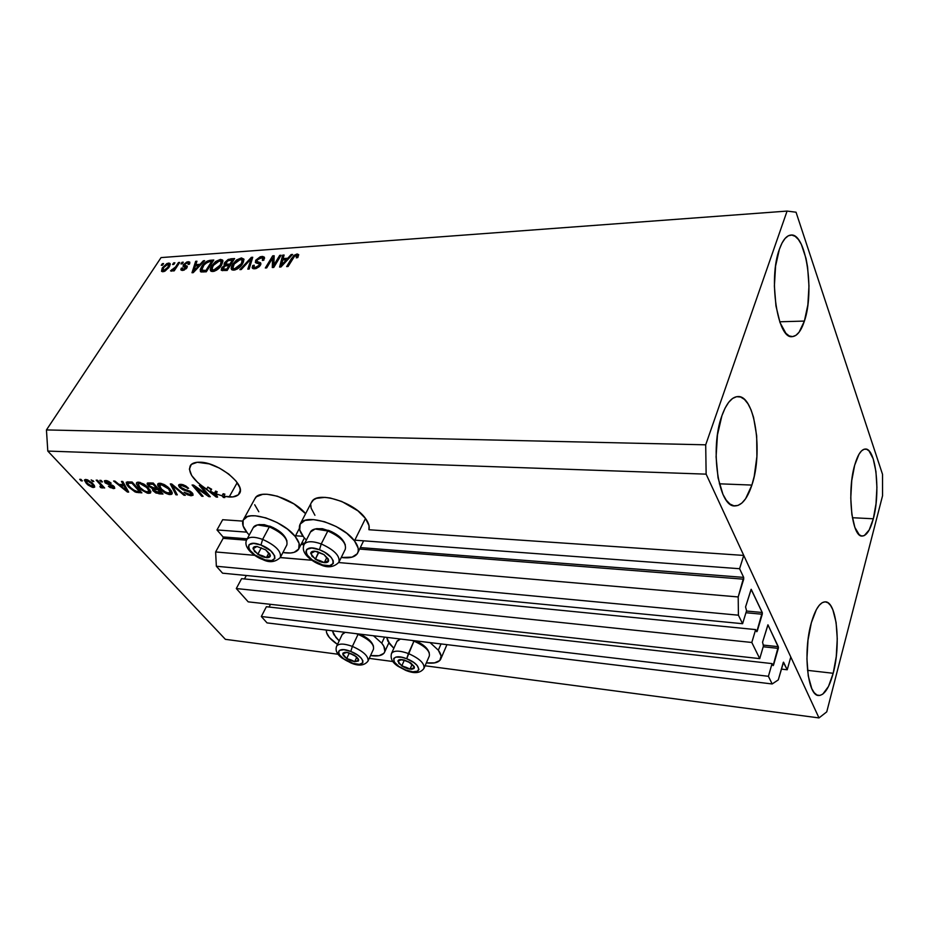<?xml version="1.0" encoding="UTF-8"?>
<svg xmlns="http://www.w3.org/2000/svg" width="929" height="929" viewBox="0 0 929 929"><rect width="100%" height="100%" fill="white"/><g stroke="black" fill="none" stroke-linecap="round" stroke-linejoin="round"><path stroke-width="1.39" d="M222.67 519.717L216.98 529.936L246.708 532.143L216.98 529.936L223.053 536.927L247.219 538.808L223.053 536.927L216.98 529.936L222.67 519.717L242.794 521.099L222.67 519.717M295.55 535.766L303.086 536.323L295.55 535.766M354.832 540.167L739.589 568.722L743.757 555.426L368.941 529.739L743.757 555.426L790.8 657.012L787.223 669.774L783.321 662.319L778.293 679.889L772.173 683.965L768.411 676.3L772.045 663.608L773.067 665.594L773.543 665.036L778.316 648.372L763.208 646.77L778.316 648.372L778.432 647.443L767.981 624.845L762.558 642.218L763.475 645.841L759.736 658.626L248.206 601.853L236.303 588.545L751.805 642.473L755.649 629.595L756.729 631.708L757.228 631.151L762.256 614.243L745.941 612.734L762.256 614.243L762.349 612.838L751.12 589.323L745.569 606.939L746.556 610.736L742.596 623.707L738.416 615.195L738.195 596.952L743.699 579.197L359.593 549.062L743.699 579.197L743.676 577.385L739.589 568.722L354.832 540.167M301.786 543.047L304.7 543.268L301.786 543.047M360.301 547.587L743.676 577.385L738.195 596.952L338.702 562.556L738.195 596.952L738.416 615.195L216.352 566.249L738.416 615.195L742.596 623.707L222.565 573.181L742.596 623.707L746.556 610.736L745.569 606.939L751.213 589.3L762.244 612.49L756.798 631.732L755.649 629.595L241.586 578.662L755.649 629.595L751.805 642.473L759.736 658.626L248.206 601.853L236.303 588.545L751.805 642.473L759.736 658.626L763.475 645.841L762.558 642.218L767.911 624.822L778.293 646.665L773.125 665.617L772.045 663.608L266.379 606.73L772.045 663.608L768.411 676.3L261.328 616.508L768.411 676.3L772.173 683.965L267.041 622.894L772.173 683.965L778.293 679.889L783.542 662.18L787.223 669.774L781.347 669.101L787.223 669.774L790.8 657.012L743.757 555.426L739.589 568.722L743.676 577.385L360.301 547.587M223.134 538.356L223.053 536.927L223.134 538.356L215.621 551.954L254.674 555.321L215.621 551.954L216.352 566.249L222.565 573.181L216.352 566.249L215.621 551.954L223.134 538.356L246.487 540.179L223.134 538.356M303.957 544.696L301.054 544.464L303.957 544.696M280.535 557.086C281.185 551.036 275.216 545.137 262.628 539.401C275.739 545.462 281.638 551.501 280.303 557.516L311.877 560.245L280.244 557.597M746.451 611.038L762.244 612.49L746.451 611.038M246.324 575.492L244.478 578.953L246.324 575.492M756.357 631.07L757.228 631.151L756.357 631.07M241.586 578.662L236.303 588.545L241.586 578.662M763.104 645.074L778.293 646.665L763.104 645.074M270.49 604.326L269.085 607.043L270.49 604.326M772.684 664.943L773.543 665.036L772.684 664.943M266.379 606.73L261.328 616.508L267.041 622.894L261.328 616.508L266.379 606.73M200.014 462.212C218.303 462.189 246.708 485.228 239.31 493.717C237.557 496.156 234.178 497.259 229.149 497.015L237.22 482.627L229.149 497.015L223.715 496.237L224.818 497.549L223.39 497.468L222.008 495.819L216.051 493.833L217.595 497.131L216.213 497.061L197.796 482.604L191.688 475.543L189.377 469.122L191.328 464.419L197.285 462.27L209.199 463.885L219.302 468.042L228.685 474.011L235.861 480.85L239.752 487.458L240.263 490.361L238.358 494.797L232.935 496.922L223.715 496.237L224.888 494.158L223.169 493.74L222.008 495.819L223.39 497.468L224.818 497.549L223.715 496.237L224.888 494.158L223.169 493.74L224.342 495.134L223.169 493.74L222.008 495.819L216.051 493.833L217.223 491.766L215.609 491.104L216.538 492.974L215.609 491.104L214.436 493.171L214.75 493.833L215.923 491.766L214.75 493.833L215.911 495.923L216.527 494.843L215.911 495.923L210.442 491.278L211.626 489.211L207.841 487.086L206.656 489.153L216.213 497.061L217.595 497.131L216.051 493.833L217.223 491.766L215.609 491.104L214.436 493.171L210.442 491.278L215.911 495.923L214.436 493.171L210.442 491.278L211.626 489.211L207.841 487.086L211.231 489.897L207.841 487.086L206.656 489.153C193.046 480.165 187.612 472.269 190.387 465.464C192.059 463.165 195.264 462.085 200.014 462.212M804.398 321.074L779.733 321.782L804.398 321.074L807.858 304.875L808.973 285.993L807.591 267.064L806.012 258.425L801.332 244.362L798.383 239.485L795.154 236.338L791.787 235.072L788.384 235.757L785.098 238.428L782.055 242.98L779.385 249.274C782.601 240.274 786.422 235.536 790.834 235.06C806 232.505 814.803 291.52 804.398 321.074C801.146 330.979 797.105 336.17 792.274 336.623C777.619 339.735 768.155 278.874 779.385 249.274L775.587 266.042L774.38 286.051L775.959 306.001L780.035 322.618L785.899 333.314L789.209 335.926L792.588 336.6L795.921 335.334L799.068 332.222L804.398 321.074M873.318 518.777L852.381 517.72L873.318 518.777L876.001 503.866L876.918 487.353L875.942 471.584L873.19 458.798L869.045 450.925L866.606 449.253L864.063 449.253L861.497 450.913L859 454.223L854.657 465.243C857.711 454.664 861.276 449.264 865.363 449.044C875.873 447.999 880.692 492.416 873.318 518.777C870.276 530.041 866.56 535.801 862.193 536.056C851.905 537.45 846.807 491.662 854.657 465.243L851.742 480.665L850.767 498.025L851.87 514.492L854.866 527.405L859.255 534.767L861.74 536.01L864.295 535.58L869.219 529.913L873.318 518.777M833.185 673.281L807.522 670.355L833.185 673.281L836.251 656.594L837.261 638.804L836.088 622.43L832.86 609.796L830.607 605.499L828.018 602.805L825.196 601.829L822.235 602.654L819.262 605.267L816.37 609.598L811.354 622.732C815.395 608.878 820.075 601.922 825.393 601.841C836.657 601.539 841.117 644.598 833.185 673.281C829.179 687.948 824.325 695.356 818.623 695.496C807.556 696.053 802.877 651.473 811.354 622.732L808.009 640.081L806.918 658.858L808.265 675.975L811.795 688.668L814.21 692.709L816.916 694.997L819.808 695.461L822.78 694.137L828.482 686.461L833.185 673.281M751.886 485.077L719.348 483.812L751.886 485.077L754.22 476.31L756.903 456.464L756.682 435.887L753.57 417.446L751.05 409.863L747.973 403.778L744.466 399.435L740.634 397.031L736.616 396.683L732.586 398.448L728.684 402.303L725.073 408.133L721.914 415.716C726.42 403.279 731.738 396.904 737.881 396.567C754.778 395.011 763.301 452.156 751.886 485.077C747.38 498.664 741.76 505.608 735.025 505.922C718.64 507.861 709.547 448.649 721.914 415.716L717.455 434.923L716.085 456.836L718.047 477.808L722.959 494.402L726.281 500.208L729.985 504.041L733.922 505.806L737.951 505.457L741.888 503.053L745.615 498.722L751.886 485.077M438.325 650.195L441.031 643.925L438.325 650.195L441.136 656.083L439.765 660.531L434.493 662.9L426.33 662.9C433.797 663.759 438.546 662.621 440.578 659.462C441.867 657.024 441.124 653.935 438.325 650.195L430.092 642.613L438.325 650.195M389.89 644.192L386.673 637.364L387.857 641.161L393.85 648.268L389.89 644.192M381.761 643.182C384.838 647.06 385.709 650.219 384.374 652.657C382.388 655.619 377.766 656.594 370.532 655.584L379.125 655.688L383.898 653.331L384.873 651.357L383.805 646.189L381.761 643.182L384.548 637.097L381.761 643.182L373.481 635.761L381.761 643.182M339.19 640.847L333.766 634.519L332.385 630.791L335.892 637.491L339.19 640.847M311.285 502.775L313.503 499.918L316.452 498.339L324.999 497.363L330.271 498.014L341.779 501.474L357.955 510.88L365.503 518.475L354.483 540.875L365.503 518.475C354.263 502.055 317.219 490.651 311.83 501.73L300.381 523.712C305.629 512.901 342.975 524.583 354.483 540.875L358.129 548.064L358.269 551.152L357.27 553.754L352.114 557.133L341.233 557.481C349.455 558.55 354.832 557.237 357.398 553.556C359.291 550.258 358.315 546.031 354.483 540.875L346.796 533.316L336.252 526.569L324.546 521.738L313.526 519.601L304.967 520.449L300.148 524.107L299.73 529.971L303.678 537.09C299.44 531.69 298.337 527.231 300.381 523.712M295.19 536.451C299.359 541.758 300.485 546.031 298.569 549.283C296.084 552.709 290.87 553.789 282.904 552.534L290.498 552.999L294.133 552.337L298.72 549.016L299.126 543.453L295.19 536.451L299.417 528.322L295.19 536.451L287.456 529.089L277.097 522.539L265.787 517.859L255.324 515.792L250.946 515.862L247.358 516.64L243.108 520.228L243.119 525.942L247.323 532.886C242.759 527.358 241.505 522.876 243.561 519.416C248.542 509.522 283.484 520.925 295.19 536.451M249.262 535.011L247.323 532.886L249.262 535.011M796.037 212.207L882.527 474.347L882.55 495.761L826.752 711.858L818.995 717.92L706.133 474.15L47.797 451.076L225.387 639.338L338.133 654.26L225.387 639.338L47.797 451.076L706.133 474.15L705.703 444.817L787.084 211.08L796.037 212.207L882.527 474.347L882.55 495.761L826.752 711.858L818.995 717.92L425.076 665.779L818.995 717.92L706.133 474.15L705.703 444.817L46.45 429.93L705.703 444.817L787.084 211.08L327.914 245.198L787.084 211.08L796.037 212.207M369.243 658.382L392.886 661.518L369.243 658.382M337.482 644.424L329.435 637.584L326.532 632.637L326.416 630.071C325.905 634.24 329.598 639.024 337.482 644.424M206.935 494.356L199.282 485.379L200.687 485.449L210.291 496.725L208.793 496.632L195.45 487.377L203.103 496.318L201.709 496.237L192.082 485.008L193.58 485.089L206.935 494.356L193.58 485.089L192.082 485.008L201.709 496.237L203.103 496.318L195.45 487.377L208.793 496.632L210.291 496.725L200.687 485.449L199.282 485.379L206.935 494.356L207.481 493.415L206.935 494.356M179.541 487.353L178.577 485.484L179.46 484.404L182.839 484.624L185.881 486.006L188.622 488.329L182.56 485.681L180.516 485.879L180.714 487.179L182.653 488.7L190.236 491.244L192.524 493.253L193.104 495.122L191.037 495.772L187.344 494.716L184.105 492.231L190.108 494.483L191.374 493.903L190.584 492.533L182.665 489.653L179.541 487.353L183.896 490.129L189.446 491.685L191.281 494.147L189.876 494.472L184.105 492.231L191.037 495.772L193.023 495.25L192.268 492.939L180.888 487.388L180.423 485.972L181.898 485.612L188.622 488.329L180.888 484.299L178.728 484.868L179.541 487.353L180.737 485.321L179.541 487.353M175.895 494.774L170.309 483.904L171.726 483.974L185.359 495.308L183.942 495.227L172.237 485.252L177.311 494.855L175.895 494.774L177.311 494.855L172.237 485.252L183.942 495.227L185.359 495.308L171.726 483.974L170.309 483.904L175.895 494.774L176.626 493.543L175.895 494.774M159.927 483.243L163.922 484.415L167.917 487.051L171.517 491.081L172.26 493.299L171.424 494.391L168.637 494.391L162.401 491.127L157.791 485.612L158.162 483.568L159.927 483.243L157.849 483.87L157.616 484.741L159.811 488.642C162.54 491.824 165.908 493.81 169.902 494.576L172.039 493.926L169.972 489.06L165.304 485.182L159.927 483.243M138.584 482.163L145.876 485.437L150.881 491.72L150.103 493.194L147.386 493.183L140.627 489.478L136.435 484.067L136.865 482.488L138.584 482.163L136.586 482.755L136.377 483.649L138.618 487.504L148.628 493.369L150.672 492.753L148.535 487.911L143.879 484.079L138.584 482.163M123.325 484.624L121.444 481.419L122.791 481.489L128.678 492.103L127.424 492.033L113.617 481.025L114.952 481.094L118.993 484.392L123.325 484.624L118.993 484.392L114.952 481.094L113.617 481.025L127.424 492.033L128.678 492.103L122.791 481.489L121.444 481.419L123.325 484.624L123.952 483.591L123.325 484.624M81.125 480.827L79.697 479.306L80.928 479.364L82.356 480.897L81.125 480.827L82.356 480.897L80.928 479.364L79.697 479.306L81.125 480.827L81.601 480.084L81.125 480.827M258.796 511.751L254.709 504.737M254.743 498.989L256.416 496.76L262.652 494.367L267.029 494.251L277.434 496.214L293.982 503.924L305.606 513.702C293.343 498.42 260.236 488.282 255.231 498.083L254.743 498.989M365.503 518.475L369.045 525.744L368.941 529.739C369.812 526.557 368.662 522.806 365.503 518.475M314.931 515.293L311.099 508.093L310.785 504.888M86.339 483.405L84.4 480.165L85.445 479.48L87.663 479.91L92.238 482.975L94.746 486.866L92.482 487.377L88.174 485.124L86.339 483.405L93.318 487.504L94.63 487.121L92.923 483.684L85.828 479.48L84.527 479.863L86.339 483.405L86.827 482.627L86.339 483.405M92.598 481.419L91.17 479.887L93.841 481.489L92.598 481.419L93.841 481.489L91.17 479.887L92.598 481.419L93.074 480.653L92.598 481.419M99.937 484.195L96.175 480.142L97.429 480.2L104.652 488.004L102.248 486.691L102.295 487.969L100.483 487.504L99.926 486.424L101.377 486.239L99.937 484.195L101.319 486.482L99.926 486.424L100.483 487.504L102.504 487.841L102.248 486.691L104.652 488.004L97.429 480.2L96.175 480.142L99.937 484.195L100.413 483.417L99.937 484.195M101.215 481.861L99.798 480.328L101.052 480.386L102.48 481.93L101.215 481.861L102.48 481.93L101.052 480.386L99.798 480.328L101.215 481.861L101.702 481.094L101.215 481.861M105.163 482.883L104.617 480.665L108.577 481.292L111.178 483.185L107.149 481.652L105.964 481.768L106.057 482.523L113.164 485.693L114.615 488.399L110.133 487.574L108.403 486.227L112.27 487.493L113.152 487.365L112.978 486.622L105.163 482.883L112.978 486.622L113.21 487.307L112.27 487.493L108.403 486.227L113.338 488.608L114.766 488.259L114.116 486.541L106.254 482.755L105.918 481.814L106.777 481.617L111.178 483.185L105.825 480.502L104.373 480.862L105.163 482.883L106.37 480.932L105.163 482.883M128.597 487.04L126.576 484.357L126.239 482.256L132.069 481.965L141.882 492.846L135.088 491.964L128.597 487.04L136.18 492.335L141.882 492.846L132.069 481.965L126.228 482.279L128.597 487.04L129.108 486.192L128.597 487.04M148.303 485.879L147.154 483.997L147.606 482.987L153.25 483.034L163.005 494.042L155.921 493.009L152.797 490.547L152.461 488.666L148.303 485.879L152.461 488.666L153.076 490.884L159.022 493.822L163.005 494.042L153.25 483.034L147.246 483.254L148.303 485.879L148.919 484.845L148.303 485.879M161.054 257.588L46.45 429.93L47.797 451.076L46.45 429.93L161.054 257.588L281.487 248.647L161.054 257.588M327.914 245.198L281.487 248.647L327.914 245.198M273.881 265.032L279.734 255.347L281.115 255.254L273.765 267.436L272.29 267.529L272.569 258.204L266.693 267.889L265.322 267.982L272.685 255.847L274.16 255.742L273.881 265.032L274.16 255.742L272.685 255.847L265.322 267.982L266.693 267.889L272.569 258.204L272.29 267.529L273.765 267.436L281.115 255.254L279.734 255.347L280.43 256.381L279.734 255.347L273.881 265.032L274.589 266.066L273.881 265.032M255.696 260.248L260.259 256.764L262.768 256.462L264.428 257.356L263.824 260.225L262.361 260.468L262.802 258.68L261.537 257.879L257.379 259.667L256.892 261.432L260.445 262.71L260.933 264.022L259.342 266.611L256.149 268.539L253.176 268.702L252.165 267.622L252.804 265.473L254.256 265.229L253.907 266.913L255.405 267.413L257.925 266.53L259.261 264.986L259.121 263.836L255.382 262.57L255.696 260.248L255.37 262.559L259.4 264.115L259.075 265.311L255.405 267.413L253.977 267.041L254.256 265.229L252.804 265.473L252.421 268.226L254.581 268.829L260.422 265.253L260.701 262.942L256.88 261.432L257.066 260.12L260.956 257.879L262.64 258.378L262.361 260.468L263.824 260.225L264.277 257.112L261.932 256.462L263.151 258.227L264.556 258.32L263.151 258.227L261.932 256.462L255.696 260.248L256.915 262.013L255.696 260.248M239.868 269.631L251.353 257.368L252.734 257.263L249.193 269.027L247.811 269.12L251.26 258.703L241.261 269.538L239.868 269.631L241.261 269.538L251.26 258.703L247.811 269.12L249.193 269.027L252.734 257.263L251.353 257.368L252.293 258.726L251.353 257.368L239.868 269.631M241.389 257.925L243.909 259.133L242.748 263.522L237.255 269.015L234.038 270.153L231.867 269.782L231.124 268.411L231.669 265.961L236.512 260.004L241.389 257.925L236.512 260.004L232.552 264.359L231.495 269.445L233.748 270.176C237.685 269.294 240.681 267.076 242.748 263.522L243.99 259.516L241.389 257.925L242.608 259.667L241.389 257.925M220.428 259.412L222.867 260.619L221.659 264.962L216.631 270.13L213.96 271.338L211.266 271.349L210.209 269.793L210.79 267.366L215.633 261.467L220.428 259.412L215.633 261.467L211.673 265.775L210.581 270.85L212.741 271.535C216.596 270.664 219.569 268.481 221.659 264.962L222.948 260.991L222.577 260.05L220.428 259.412L221.659 261.13L220.428 259.412M200.049 264.324L203.346 260.77L204.67 260.666L193.244 272.65L192.001 272.731L195.647 261.316L196.96 261.223L195.775 264.614L200.049 264.324L195.775 264.614L196.96 261.223L195.647 261.316L192.001 272.731L193.244 272.65L204.67 260.666L203.346 260.77L203.881 261.502L203.346 260.77L200.049 264.324L200.536 265.009L200.049 264.324M161.274 265.299L162.354 263.673L163.574 263.581L162.494 265.218L161.274 265.299L162.494 265.218L163.574 263.581L162.354 263.673L162.97 264.486L162.354 263.673L161.274 265.299M162.447 267.715L166.872 263.569L169.008 263.081L170.193 263.766L169.09 267.18L165.13 271.036L161.518 271.291L162.203 268.086L161.541 271.314L162.923 271.744L169.09 267.18L170.03 263.499L168.637 263.081L170.251 264.753L168.637 263.081L162.447 267.715L163.109 268.597L162.447 267.715M172.597 264.51L173.677 262.872L174.907 262.779L173.828 264.417L172.597 264.51L173.828 264.417L174.907 262.779L173.677 262.872L174.304 263.708L173.677 262.872L172.597 264.51M175.616 266.878L178.461 262.524L179.703 262.442L174.211 270.85L172.968 270.931L173.851 269.584L171.702 271.129L170.53 270.803L173.804 269.05L175.616 266.878L170.564 270.85L171.4 271.175L173.851 269.584L172.968 270.931L174.211 270.85L179.703 262.442L178.461 262.524L179.088 263.371L178.461 262.524L175.616 266.878L176.255 267.726L175.616 266.878M180.958 263.929L182.026 262.28L183.268 262.187L182.2 263.836L180.958 263.929L182.2 263.836L183.268 262.187L182.026 262.28L182.653 263.128L182.026 262.28L180.958 263.929M183.477 264.614L186.95 261.932L189.806 262.28L189.423 264.196L188.076 264.428L188.32 263.255L187.321 262.907L184.859 264.324L184.674 265.113L187.333 266.809L184.302 270.014L182.061 270.444L180.853 269.619L181.283 268.214L182.63 267.97L182.432 268.957L183.303 269.224L185.614 267.982L183.048 266.402L183.477 264.614L183.071 266.437L185.614 267.413L185.545 268.086L183.303 269.224L182.479 269.027L182.63 267.97L181.283 268.214L181.027 270.025L182.56 270.432L186.915 267.831L187.17 266.158L184.685 265.113L184.859 264.324L187.321 262.907L188.262 263.139L188.076 264.428L189.423 264.196L189.69 262.083L188.192 261.699L189.76 263.383L188.192 261.699L183.477 264.614L184.72 266.309L183.477 264.614M201.686 266.53L207.179 261.084L213.798 260.027L206.296 271.802L200.978 271.942L200.165 269.747L201.686 266.53L200.374 271.547L206.296 271.802L213.798 260.027L210.151 260.283L211.046 261.525L210.151 260.283C206.505 261.003 203.683 263.081 201.686 266.53L202.359 267.447L201.686 266.53M224.725 262.559L228.244 259.4L234.607 258.552L227.152 270.455L221.218 270.13L221.903 267.564L224.632 265.357L224.04 264.254L224.725 262.559L224.632 265.357L221.648 267.935L221.311 270.269L227.152 270.455L234.607 258.552L230.717 258.819L231.611 260.085L230.717 258.819L224.725 262.559L225.631 263.836L224.725 262.559M287.769 258.262L291.125 254.546L292.577 254.441L280.953 266.971L279.594 267.053L282.671 255.138L284.111 255.045L283.09 258.587L287.769 258.262L283.09 258.587L284.111 255.045L282.671 255.138L279.594 267.053L280.953 266.971L292.577 254.441L291.125 254.546L291.694 255.394L291.125 254.546L287.769 258.262L288.304 259.052L287.769 258.262M297.117 253.965L298.72 254.685L297.768 257.577L296.27 257.832L296.769 255.498L294.679 256.032L288.06 266.507L286.655 266.6L293.785 255.475L297.117 253.965L291.636 258.262L286.655 266.6L288.06 266.507L294.249 256.416L296.908 255.614L296.27 257.832L297.768 257.577L298.72 254.685L297.117 253.965L298.314 255.777L297.117 253.965M162.587 271.744L163.063 270.467L162.587 271.744M168.939 264.928L169.891 264.753L168.939 264.928M167.859 267.262L163.748 270.536L164.387 271.384L162.935 270.293L163.713 267.552L167.824 264.277L168.637 264.521L167.859 267.262L168.463 268.063L167.859 267.262L168.625 264.51L166.303 264.858L163.55 267.807L162.947 270.304L164.944 270.153L167.859 267.262M174.478 270.432L173.851 269.584L174.478 270.432M172.597 270.653L171.784 269.573L172.597 270.653M173.015 270.327L172.527 269.665L173.015 270.327M175.024 269.607L174.269 268.609L175.024 269.607M186.288 266.995L184.674 265.102L186.52 267.076M182.293 270.444L181.283 268.214L183.059 269.805L182.293 270.444M183.988 270.142L183.303 269.224L183.988 270.142M186.09 268.829L185.545 268.086L186.09 268.829M186.415 268.493L185.661 267.482M184.348 266.983L185.138 265.74L184.348 266.983M188.541 263.534L189.435 263.395L188.541 263.534M195.973 265.915L196.193 265.195L195.973 265.915M196.507 262.501L195.647 261.316L196.507 262.501M196.693 265.857L195.775 264.614L196.693 265.857M198.748 265.717L195.404 269.201L195.891 269.874L195.404 269.201L193.406 271.465L193.824 272.034L195.322 265.949L198.748 265.717L199.224 266.379L198.748 265.717L195.322 265.949L193.406 271.465L198.748 265.717M211.975 261.955L212.59 261.92L211.975 261.955M201.326 272.023L201.814 270.269L201.326 272.023M211.638 261.479L205.89 270.502L206.552 271.407L205.89 270.502L203.718 270.653L204.635 271.918L203.718 270.653L202.116 270.525L203.196 272.011L201.86 270.327L202.952 266.46L205.274 263.557L209.431 261.641L211.638 261.479L212.288 262.384L211.638 261.479L207.899 261.897L203.985 264.997L201.698 270.049L205.89 270.502L211.638 261.479M211.452 271.407L211.498 270.734M212.369 266.728L211.673 265.775L212.369 266.728M216.155 262.199L215.633 261.467L216.155 262.199M212.021 269.607L212.938 265.729L219.569 260.782L221.16 261.293L220.359 265.032L221.009 265.926L220.359 265.032L213.612 270.153L212.021 269.607L213.194 271.233M222.368 262.988L221.23 261.386M213.612 270.153L214.378 271.21L213.612 270.153L216.608 269.05L219.163 266.716L221.416 262.721L220.916 261.061L217.653 261.304L214.134 264.091L211.742 268.76L213.612 270.153M232.761 260.503L233.411 260.457L232.761 260.503M222.414 270.711L222.89 269.665L221.648 267.935L223.065 269.422L222.414 270.711M225.085 265.996L224.632 265.357L225.085 265.996M225.282 265.926L225.933 264.335L225.282 265.926L228.94 265.578L226.711 269.143L227.384 270.084L226.711 269.143L224.563 269.282L225.48 270.56L224.563 269.282L222.809 269.062L223.088 267.657L225.259 265.938L222.716 268.876L226.711 269.143L228.94 265.578L229.614 266.518L228.94 265.578L225.259 265.938M229.939 265.996L229.277 266.042L229.939 265.996M226.85 265.497L227.024 264.66M222.809 269.062L223.959 270.606M232.424 260.027L229.823 264.184L230.485 265.125L229.823 264.184L227.396 264.347L228.302 265.624L227.396 264.347L225.747 264.057L226.037 262.466L228.464 260.445L232.424 260.027L233.098 260.968L232.424 260.027L227.721 260.794L225.747 264.068L229.823 264.184L232.424 260.027M232.355 270.025L232.389 269.375M233.26 265.357L232.552 264.359L233.26 265.357M237.046 260.759L236.512 260.004L237.046 260.759M234.305 270.072L233.957 269.491M241.424 263.604L234.607 268.771L235.374 269.863L232.947 268.214L233.841 264.312L240.53 259.307L242.19 259.841L241.424 263.604L242.086 264.533L241.424 263.604L242.457 261.27L242.144 259.795L238.579 259.841L234.398 263.476L232.854 268.063L234.363 268.783L237.139 267.97L241.424 263.604M243.595 261.908L242.272 259.957M251.399 261.699L250.609 260.55L251.399 261.699M258.216 263.313L260.143 263.941L258.924 262.164L260.91 264.138L258.808 263.604M253.408 268.771L254.023 267.238L252.804 265.473L254.105 267.227L253.431 268.644M256.183 268.527L255.405 267.413L256.183 268.527M259.702 266.228L259.075 265.311L259.702 266.228M260.306 265.427L259.365 264.045M256.404 263.139L257.089 261.734L256.404 263.139M262.57 258.297L263.151 258.227L262.57 258.297M253.977 267.041L255.161 268.736M256.88 261.432L258.065 263.139M257.972 262.837L258.146 262.141M273.567 267.447L273.776 259.981L272.569 258.204L273.776 259.981L273.567 267.447M273.091 258.959L273.892 257.635L272.685 255.847L274.101 257.612L273.091 258.959M283.09 259.957L283.345 258.97L283.09 259.957M283.659 256.613L282.671 255.138L283.659 256.613M283.972 259.888L283.09 258.587L283.972 259.888M286.457 259.725L283.055 263.371L283.577 264.138L283.055 263.371L281.046 265.729L281.487 266.391L282.695 259.981L286.457 259.725L286.968 260.48L286.457 259.725L282.695 259.981L281.046 265.729L286.457 259.725M292.345 259.33L291.636 258.262L292.345 259.33M298.314 255.777L297.152 255.998M306.349 540.051L303.678 537.09L306.349 540.051M94.468 485.67L93.318 487.504L94.468 485.67M94.41 485.577L93.515 485.414L94.41 485.577M86.49 480.258L85.967 479.492L86.49 480.258M91.681 483.626L93.028 486.192L92.331 486.401L87.5 483.405L86.142 480.816L87.338 479.794L86.838 480.595L91.681 483.626L92.145 482.894L91.681 483.626L88.836 481.28L86.118 480.85L87.28 483.161L90.334 485.716L93.051 486.157L91.681 483.626M103.874 487.156L103.398 487.934L103.874 487.156M102.736 485.925L102.248 486.691L102.736 485.925M102.492 487.272L102.051 487.98L102.492 487.272M102.713 485.96L101.842 485.646L102.713 485.96M101.04 486.61L100.483 487.504L101.04 486.61M101.749 484.857L101.18 485.762L101.749 484.857M110.47 482.557L110.04 483.254L110.47 482.557M107.299 480.757L106.777 481.617L107.299 480.757M114.406 486.877L113.338 488.608L114.406 486.877M113.431 485.902L112.978 486.622L113.431 485.902M112.432 485.228L111.979 485.96L112.432 485.228M110.725 484.508L110.145 485.426L110.725 484.508M128.063 490.988L127.424 492.033L128.063 490.988M124.056 485.867L125.752 488.944L126.367 487.934L125.752 488.944L127.029 490.953L127.552 490.082L127.029 490.953L120.573 485.681L121.293 484.508L120.573 485.681L124.056 485.867L124.66 484.868L124.056 485.867L120.573 485.681L127.029 490.953L124.056 485.867M139.048 491.487L138.351 492.649L139.048 491.487M136.772 491.36L136.18 492.335L137.237 491.395L135.274 491.081L129.909 487.121L127.993 484.497L127.9 483.405L129.677 483.068L130.397 481.884L129.677 483.068L131.918 483.173L139.443 491.511L137.237 491.395L139.443 491.511L131.918 483.173L132.417 482.348L131.918 483.173L128.051 483.266L128.341 485.124L132.22 489.316L136.784 491.36M128.156 482.999L127.505 481.779L128.156 482.999M150.8 491.336L149.813 491.383L148.628 493.369L149.813 491.383L149.209 491.325L150.8 491.336M139.141 486.633L138.618 487.504L139.141 486.633M138.421 483.742L138.224 485.101L139.629 487.237L145.145 491.487L148.861 491.813L148.443 489.362L143.844 484.973L139.756 483.44L140.349 482.465L139.756 483.44L147.2 487.818L147.688 487.017L147.2 487.818L149.012 491.65L147.479 492.103L142.718 490.106L139.965 487.609L138.27 483.904L139.756 483.44L138.421 483.742L137.666 482.197L138.386 483.707M137.178 482.325L136.377 483.649L137.178 482.325M161.077 491.871L160.531 492.695L161.042 491.836M159.718 492.649L159.022 493.822L159.718 492.649M153.68 489.885L153.076 490.884L153.68 489.885L154.249 490.779L153.738 489.537L154.829 488.05L154.063 489.328L155.282 489.293L155.991 488.108L155.282 489.293L157.628 489.42L160.531 492.695L154.249 490.779L156.281 492.231L160.531 492.695L157.628 489.42L158.151 488.561L157.628 489.42L153.668 489.85M154.179 488.782L153.61 487.98L154.179 488.782M152.925 487.888L152.461 488.666L152.925 487.888M153.064 484.264L156.49 488.131L157.001 487.272L156.49 488.131L154.04 488.004L149.627 485.937L148.977 484.392L150.045 482.871L149.244 484.206L150.417 484.125L151.125 482.929L150.417 484.125L153.064 484.264L153.575 483.405L153.064 484.264L149.244 484.206L149.186 485.391L151.764 487.528L156.49 488.131L153.064 484.264M172.19 492.509L171.087 492.567L169.902 494.576L170.553 492.509L172.19 492.509M160.345 487.737L159.811 488.642L160.345 487.737M159.637 484.868L158.894 483.289L159.637 484.868M158.394 483.44L157.616 484.741L158.394 483.44M168.602 488.968L170.367 492.823L168.764 493.287L163.945 491.267L161.181 488.747L159.544 485.019L161.681 483.533L161.089 484.543L168.602 488.968L169.09 488.131L168.602 488.968L162.552 484.81L159.416 485.275L161.472 489.072L166.396 492.672L170.379 492.8L168.602 488.968M184.372 494.495L183.942 495.227L184.372 494.495M174.664 486.424L174.304 487.04L174.664 486.424M187.855 487.539L187.356 488.399L187.855 487.539M182.525 484.543L181.898 485.612L182.525 484.543M192.86 493.74L191.037 495.772L192.222 493.74L191.56 493.671L192.86 493.74M190.84 492.811L191.328 492.033L190.863 492.834M189.841 491.011L189.446 491.685L189.841 491.011M187.193 489.978L186.694 490.826L187.193 489.978M184.395 489.281L183.896 490.129L184.395 489.281M209.362 495.633L208.793 496.632L209.362 495.633M195.856 486.668L195.45 487.377L195.856 486.668M202.243 495.308L201.709 496.237L202.243 495.308M216.956 495.761L216.213 497.061L216.956 495.761M223.935 496.492L223.39 497.468L223.935 496.492M322.142 561.581L324.256 562.649L319.82 561.557L319.948 560.64L322.142 561.581L319.948 560.64L319.82 561.557L322.119 562.289L326.091 562.626L328.367 561.453L328.32 559.072L324.058 554.648L317.207 551.571L313.224 551.245L310.983 552.453L312.016 556.32L319.82 561.557L315.349 559.246L310.727 553.545C310.774 551.838 312.214 551.06 315.059 551.211L324.058 554.648L328.645 560.384L324.058 554.648L315.059 551.211L310.727 553.545L315.349 559.246L319.948 560.64L315.349 559.246L310.727 553.545L315.059 551.211L324.058 554.648L328.645 560.384C328.564 562.08 327.101 562.835 324.256 562.649L328.645 560.384L324.256 562.649L322.142 561.581M344.729 543.57L344.392 542.861C341.953 537.891 336.693 533.734 328.599 530.389L327.809 530.982C336.786 534.698 342.627 539.308 345.321 544.812M339.085 561.871C339.921 555.67 333.976 549.701 321.237 543.941L319.46 549.747C337.448 556.32 337.482 571.172 319.89 564.031L320.11 564.577C327.531 568.142 333.79 567.375 338.876 562.266L338.771 562.428M339.19 561.627L345.251 549.364C346.738 543.105 340.92 536.985 327.809 530.982L321.237 543.941C334.44 549.98 340.316 556.088 338.876 562.266M303.911 544.8L304.236 544.173C306.918 541.015 312.585 540.933 321.237 543.941L327.809 530.982C319.181 528.009 313.526 528.136 310.832 531.353L304.236 544.173C302.192 548.691 303.62 553.161 308.544 557.586C312.458 560.93 316.313 563.264 320.099 564.577M316.58 528.717L322.409 528.694L331.769 531.748L340.107 537.252L344.508 543.21M319.89 564.031C302.389 557.748 301.507 542.652 319.46 549.747L324.813 552.337L331.13 557.377L333.244 560.756L333.279 563.52L329.551 565.691L322.56 564.925L312.249 559.943L307.058 554.834L305.873 551.698L306.802 549.341L311.761 548.029L319.46 549.747L321.237 543.941C312.109 540.806 306.361 541.026 303.992 544.615M310.507 531.98L315.117 528.996L327.809 530.982L328.599 530.389L315.906 528.891M318.531 552.198L323.129 554.16L318.763 552.488L315.349 559.246L318.531 552.198M326.799 557.586L324.256 562.649L326.799 557.586M408.028 668.148L409.991 669.159L405.822 668.032L405.996 667.266L408.028 668.148L405.996 667.266L405.822 668.032L407.97 668.752L411.756 669.263L414.055 668.474L414.264 666.592L410.618 662.865L404.347 660.031L400.538 659.532L398.262 660.345L398.855 663.445L405.822 668.032L401.758 665.942L397.902 661.181C398.123 659.845 399.586 659.323 402.303 659.625L410.618 662.865L413.579 666.232L408.655 661.843L402.303 659.625L400.225 660.113L397.902 661.181L401.758 665.942L405.996 667.266L401.758 665.942L397.902 661.181L401.293 659.799L406.623 660.96L411.675 663.852L414.439 667.649L409.991 669.159L414.439 667.649L409.991 669.159L408.028 668.148M424.147 667.928L429.291 656.095C430.313 651.183 425.192 646.189 413.939 641.126L413.939 641.126C421.882 644.447 426.992 648.303 429.256 652.704M428.803 651.786L428.327 650.834C426.481 647.153 422.265 643.832 415.669 640.859L422.718 644.772L427.863 649.928M405.648 669.983C389.425 663.968 390.168 652.077 406.693 658.742C423.31 664.99 421.847 676.66 405.648 669.983L405.706 670.355C414.288 673.897 420.349 673.27 423.914 668.462C424.89 663.62 419.734 658.638 408.412 653.54L406.693 658.742L413.753 662.493L417.133 665.443L418.944 669.403L417.736 671.156L412.778 671.806L405.648 669.983L398.692 666.302L394.233 661.971L393.745 658.429L395.812 657.117L401.734 657.256L406.693 658.742L413.939 641.126L408.412 653.54C399.365 650.37 393.722 650.346 391.469 653.505L391.597 653.261C394.059 650.346 399.667 650.451 408.412 653.54C419.467 658.487 424.669 663.399 424.019 668.253M413.939 641.126L411.953 640.418L413.939 641.126M396.915 641.509L400.399 639.013L397.147 640.975L391.597 653.261C390.099 658.185 392.212 662.505 397.926 666.221L405.706 670.355M404.324 660.171L401.758 665.942L404.324 660.171M412.128 664.328L409.991 669.159L412.128 664.328M352.776 660.705L354.669 661.692L350.674 660.612L350.814 659.845L352.776 660.705L350.814 659.845L350.674 660.612L354.669 661.692L358.42 660.995L358.466 659.149L356.422 656.722L348.677 652.75L345.077 652.274L342.998 653.087L343.01 654.945L345.065 657.36L350.674 660.612L346.703 658.568L342.731 653.911L346.738 652.344L354.773 655.491L358.722 660.182L354.773 655.491L350.918 653.656L346.738 652.344L342.731 653.911L346.703 658.568L350.814 659.845L346.703 658.568L342.731 653.911L346.738 652.344L354.773 655.491L358.722 660.182L354.669 661.692L358.722 660.182L354.669 661.692L352.776 660.705M368.151 660.751L373.458 649.232C374.422 644.412 369.289 639.454 358.06 634.356L358.06 634.356C366.142 637.77 371.286 641.684 373.481 646.119M373.11 645.307L372.622 644.273C370.834 640.557 366.572 637.166 359.837 634.112L368.894 639.593L372.715 644.517M336.519 646.433L336.739 645.98C339.015 643.332 344.229 643.472 352.393 646.398L358.06 634.356L352.393 646.398C363.355 651.345 368.581 656.199 368.058 660.972C368.581 656.199 363.355 651.345 352.393 646.398L350.779 651.461C366.804 657.523 366.351 669.019 350.663 662.528L350.779 662.888C358.489 666.279 364.214 665.721 367.93 661.216M358.06 634.356L356.155 633.671L358.06 634.356M342.209 634.519L345.216 632.347L342.429 634.054L336.739 645.98C335.021 650.161 336.797 654.19 342.069 658.069L350.767 662.888M350.663 662.528C334.997 656.687 334.788 644.993 350.779 651.461L357.677 655.119L361.067 657.999L362.867 660.716L362.798 662.865L359.36 664.34L353.043 663.364L343.869 658.94L339.352 654.701L338.4 652.216L339.329 650.439L343.869 649.708L350.779 651.461L352.393 646.398C343.893 643.379 338.632 643.332 336.6 646.259M349.292 653.075L346.703 658.568L349.292 653.075M356.69 657.349L354.669 661.692L356.69 657.349M264.359 556.587L266.391 557.632L262.164 556.576L262.257 555.681L264.359 556.587L262.257 555.681L262.164 556.576L264.37 557.284L268.109 557.609L270.153 556.448L269.933 554.114L265.624 549.817L256.95 546.484L253.222 547.715L254.476 551.478L262.164 556.576L257.809 554.334L253.071 548.772C252.978 547.1 254.267 546.345 256.95 546.484L265.624 549.817L270.339 555.403L265.624 549.817L256.95 546.484L253.071 548.772L257.809 554.334L262.257 555.681L257.809 554.334L253.071 548.772L256.95 546.484L265.624 549.817L270.339 555.403C270.374 557.052 269.062 557.795 266.391 557.632L270.339 555.403L266.391 557.632L264.359 556.587M286.492 539.842L286.109 538.983C283.751 533.978 278.445 529.739 270.2 526.278L269.329 526.859C278.479 530.691 284.355 535.394 286.98 540.933M280.593 556.97L286.817 545.021C288.199 538.936 282.37 532.874 269.329 526.859L262.628 539.401L260.956 545.044C278.259 551.408 279.397 565.912 262.408 558.991L262.686 559.525C269.305 562.928 275.181 562.266 280.303 557.516M246.591 539.946L246.882 539.424C249.344 536.579 254.592 536.567 262.628 539.401L269.329 526.859C261.328 524.061 256.09 524.107 253.605 526.998L246.882 539.424C242.225 547.785 255.661 557.237 262.663 559.525M259.028 524.63L264.277 524.653L273.265 527.602L281.464 532.956L286.062 538.832M262.408 558.991C245.558 552.894 243.642 538.17 260.956 545.044L270.664 550.758L274.659 555.751L274.891 558.457L271.57 560.582L264.974 559.85L254.952 555.019L249.727 550.038L248.391 546.984L249.077 544.673L253.629 543.384L260.956 545.044L262.628 539.401C254.081 536.428 248.751 536.59 246.626 539.888M253.315 527.533L257.496 524.92L269.329 526.859L270.2 526.278L259.528 524.537L257.496 524.92M261.281 547.796L257.809 554.334L261.281 547.796M268.783 553.115L266.391 557.632L268.783 553.115M239.31 493.717L239.74 492.927M384.734 651.856L388.856 642.81M299.045 548.342L304.41 537.949M162.935 270.293L163.899 271.558M168.683 264.579L169.763 266.031M188.285 263.186L189.075 264.254M182.49 269.027L183.431 270.304M201.86 270.327L203.091 272.011M225.747 264.057L226.92 265.717M232.947 268.214L234.189 269.956M262.71 258.471L263.859 260.155M296.908 255.614L297.965 257.228M243.561 519.416L255.231 498.083M357.932 552.465L363.611 540.817M440.973 658.545L446.942 644.645M93.051 486.146L93.887 484.81M86.142 480.816L86.873 479.654M101.342 486.448L102.097 485.24M105.918 481.814L106.672 480.607M113.233 487.272L113.849 486.273M127.9 483.405L128.887 481.803M149.081 491.546L150.08 489.873M138.27 483.904L139.28 482.232M153.738 489.537L154.632 488.039M148.977 484.392L149.894 482.871M170.437 492.695L171.447 490.976M159.544 485.019L160.566 483.301M180.423 485.972L181.376 484.346M191.316 494.077L192.094 492.742M315.117 528.996L317.149 528.601"/></g></svg>
